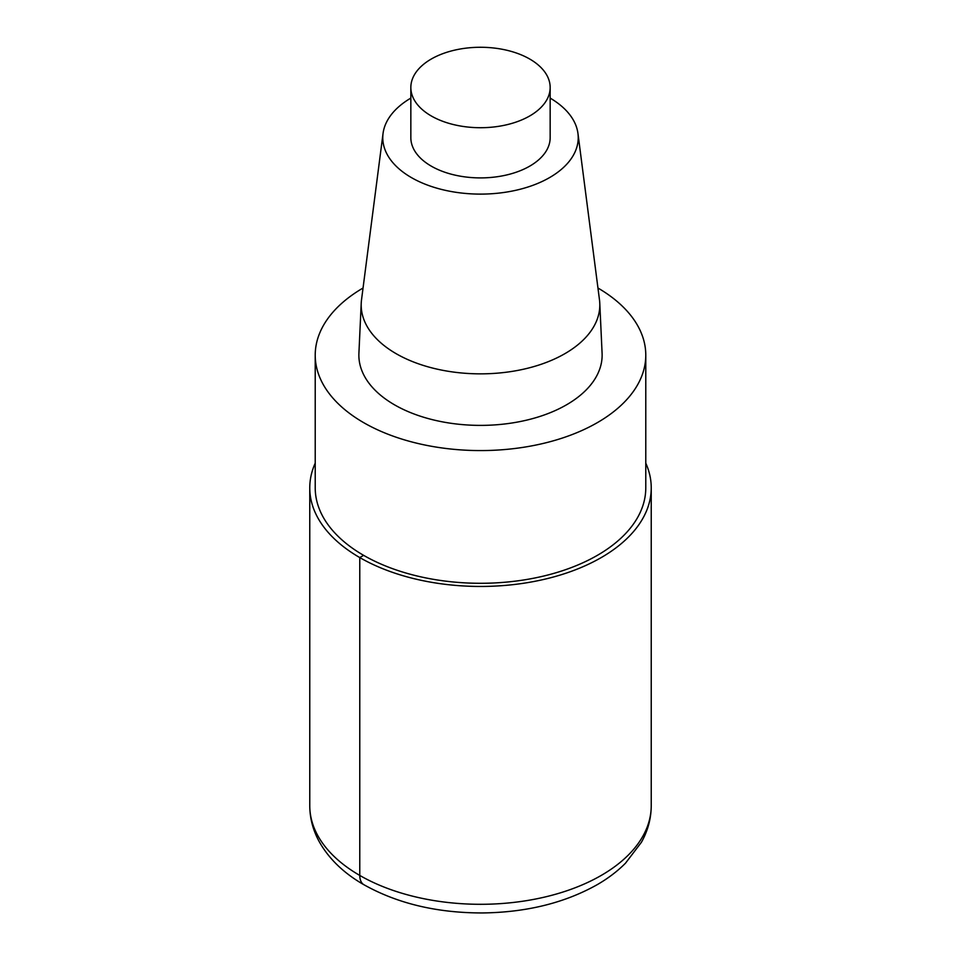 <?xml version="1.0" encoding="UTF-8"?>
<svg xmlns="http://www.w3.org/2000/svg" width="961" height="961" viewBox="0 0 961 961"><rect width="100%" height="100%" fill="white"/><g stroke="black" fill="none" stroke-linecap="round" stroke-linejoin="round"><path stroke-width="1.44" d="M597.946 288.024A165.28 95.415 180 0 1 645.78 355.162A165.28 95.415 180 0 1 480.488 450.577A165.28 95.415 180 0 1 315.22 355.15A165.28 95.415 180 0 1 363.054 288.024M645.78 355.162L645.78 487.876A165.28 95.415 180 0 1 480.488 583.291A165.28 95.415 180 0 1 315.22 487.864L315.22 355.162M550.16 98.106A97.734 56.423 180 0 1 577.957 133.483L599.484 299.844A119.308 68.88 180 0 1 599.772 303.135L602.091 353.288A121.639 70.225 180 0 1 480.5 425.387A121.639 70.225 180 0 1 358.909 353.276L361.228 303.135A119.308 68.88 180 0 1 361.516 299.844L383.043 133.483A97.734 56.423 180 0 1 410.84 98.106M577.957 133.483A97.734 56.423 180 0 1 480.5 194.11A97.734 56.423 180 0 1 383.043 133.483M599.772 303.135A119.308 68.88 180 0 1 480.5 373.853A119.308 68.88 180 0 1 361.228 303.123M529.763 59.053A69.66 40.218 180 0 1 550.16 87.499A69.66 40.218 180 0 1 480.5 127.717A69.66 40.218 180 0 1 410.84 87.487A69.66 40.218 180 0 1 453.844 50.332A69.66 40.218 180 0 1 529.763 59.053M550.16 87.499L550.16 137.687A69.66 40.218 180 0 1 480.5 177.905A69.66 40.218 180 0 1 410.84 137.675L410.84 87.499M645.78 463.142A170.734 98.575 180 0 1 651.234 487.876A170.734 98.575 180 0 1 480.488 586.45A170.734 98.575 180 0 1 309.766 487.864A170.734 98.575 180 0 1 315.22 463.142M363.63 555.35L359.774 557.572L359.774 875.423A20.493 11.832 120 0 0 364.051 884.829M651.234 487.876L651.234 805.726A170.734 98.575 180 0 1 480.488 904.301A170.734 98.575 180 0 1 309.766 805.714L309.766 487.876M651.234 805.726C651.162 818.532 647.882 830.712 641.419 842.268L625.527 863.158C617.479 871.255 608.013 878.438 597.129 884.721C564.551 902.992 526.34 912.397 482.482 912.95C436.33 912.974 396.28 903.268 362.321 883.82C343.317 872.624 329.082 858.798 319.617 842.341C313.13 830.76 309.838 818.556 309.766 805.726"/></g></svg>
